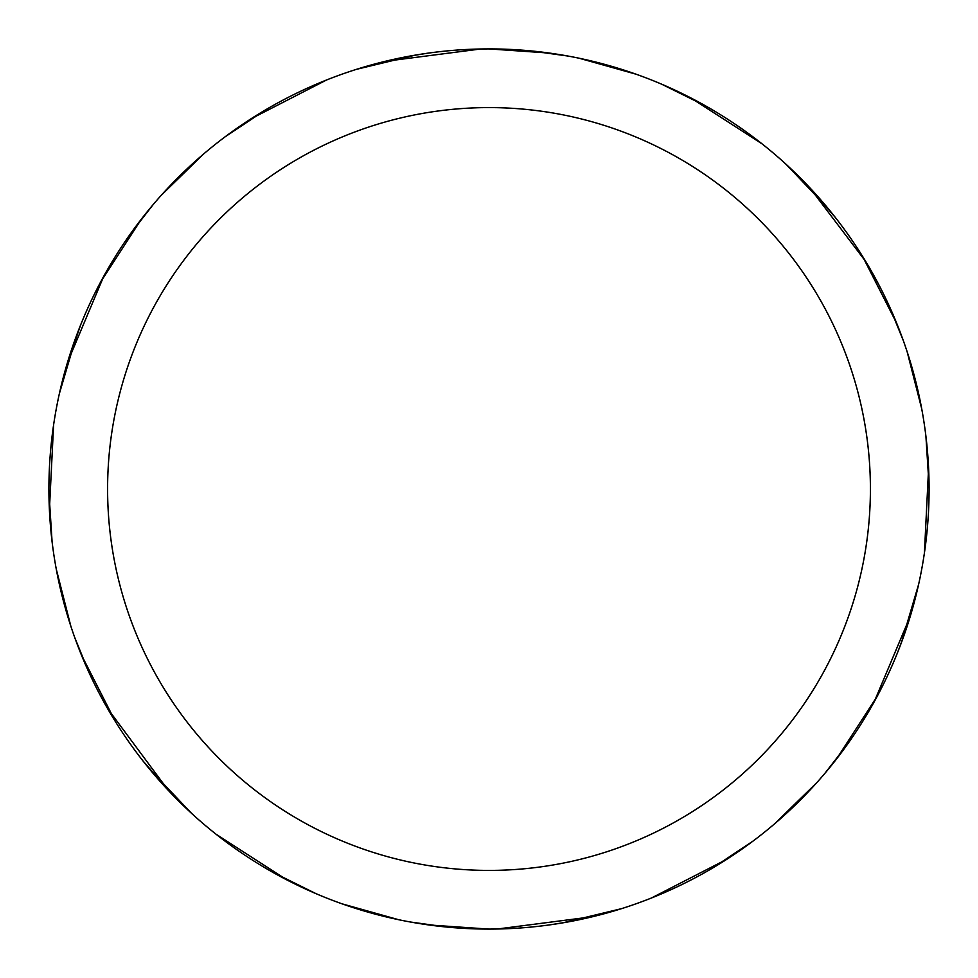 <?xml version="1.0" encoding="UTF-8"?>
<svg xmlns="http://www.w3.org/2000/svg" width="978" height="978" viewBox="0 0 978 978"><rect width="100%" height="100%" fill="white"/><g stroke="black" fill="none" stroke-linecap="round" stroke-linejoin="round"><path stroke-width="1.47" d="M474.134 49.157L489.012 48.9A440.088 440.088 0 0 1 929.088 489A440.088 440.088 0 0 1 489 929.088A440.088 440.088 0 0 1 48.912 489A440.088 440.088 0 0 1 489 48.912L549.379 53.069M489 107.592A381.408 381.408 0 0 1 870.408 489A381.408 381.408 0 0 1 489 870.408A381.408 381.408 0 0 1 107.592 489A381.408 381.408 0 0 1 489 107.592M287.287 880.139L215.906 834.112M115.514 721.788L81.284 654.673M67.568 362.202L103.778 276.199M224.793 137.042L266.26 109.438M579.294 58.277L635.993 74.181M786.275 164.487L828.073 208.448M847.486 744.282L824.65 773.647M568.78 921.802L551.054 924.687M503.866 928.843L488.988 929.1L428.621 924.931M168.473 790.566L107.568 708.512M52.091 541.836L48.924 492.117M48.912 489.232L48.912 488.12M889.32 306.187L903.33 340.65M903.709 636.311L897.352 653.108M726.874 859.259L651.324 898.061M661.69 84.206L706.336 106.321M447.154 927.095L410.32 921.997M171.859 794.124L142.702 760.591M49.401 509.88L53.582 425.051M100.661 281.945L141.663 218.742M385.161 61.333L480.687 48.986M720.444 114.683L725.285 117.715M907.168 351.835L921.741 408.902M918.672 584.196L901.496 642.375M316.31 893.794L271.664 871.679M530.846 50.905L567.68 56.003M806.141 183.876L835.298 217.409M928.599 468.12L924.418 552.949M877.339 696.055L836.337 759.258M592.839 916.667L497.313 929.014M928.892 502.289L928.684 507.985M816.875 782.559L774.735 823.708M621.397 908.696L562.423 922.926M809.527 187.434L865.909 261.786M925.909 436.164L929.076 485.883M929.088 488.768L929.088 489.88M697.436 876.594L692.4 879.271M690.712 97.861L762.094 143.888M862.486 256.212L896.716 323.327M910.432 615.798L874.222 701.801M753.207 840.958L711.74 868.562M49.108 475.711L49.316 470.015M161.126 195.441L203.265 154.292M356.603 69.304L415.577 55.074M398.706 919.723L342.007 903.819M191.725 813.513L149.927 769.552M130.514 233.718L153.35 204.353M409.22 56.198L426.946 53.313M257.556 863.317L252.715 860.285M70.832 626.164L56.259 569.098M59.328 393.804L76.504 335.625M88.68 671.813L74.67 637.35M66.186 366.909L80.648 324.892M251.126 118.741L326.676 79.939M280.564 101.406L285.6 98.729"/></g></svg>
